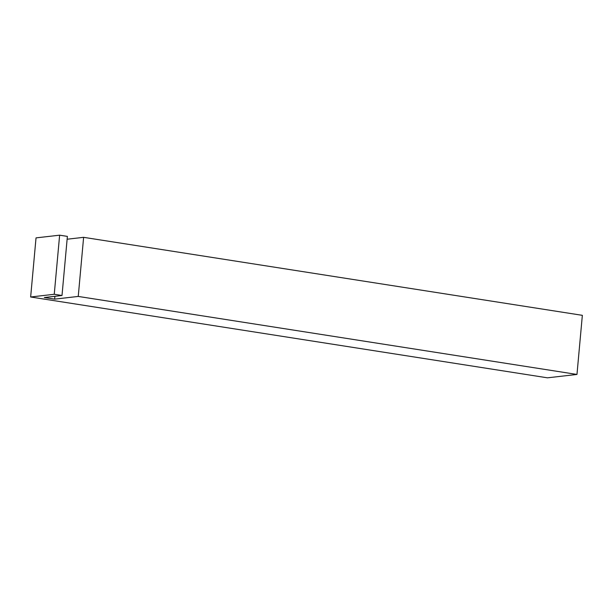<?xml version="1.0" encoding="UTF-8"?>
<svg xmlns="http://www.w3.org/2000/svg" width="613" height="613" viewBox="0 0 613 613"><rect width="100%" height="100%" fill="white"/><g stroke="black" fill="none" stroke-linecap="round" stroke-linejoin="round"><path stroke-width="0.92" d="M59.63 235.177L54.25 294.278L62.005 295.497L67.384 236.388L59.63 235.177L36.029 237.882L30.65 296.991L547.47 377.823L576.971 374.443L582.35 315.335L83.621 237.331L78.242 296.431L576.971 374.443M54.25 294.278L30.65 296.991M62.005 295.497L44.305 297.527L54.641 299.144L54.894 296.309M67.123 239.223L83.621 237.331M54.641 299.144L78.242 296.431"/></g></svg>
